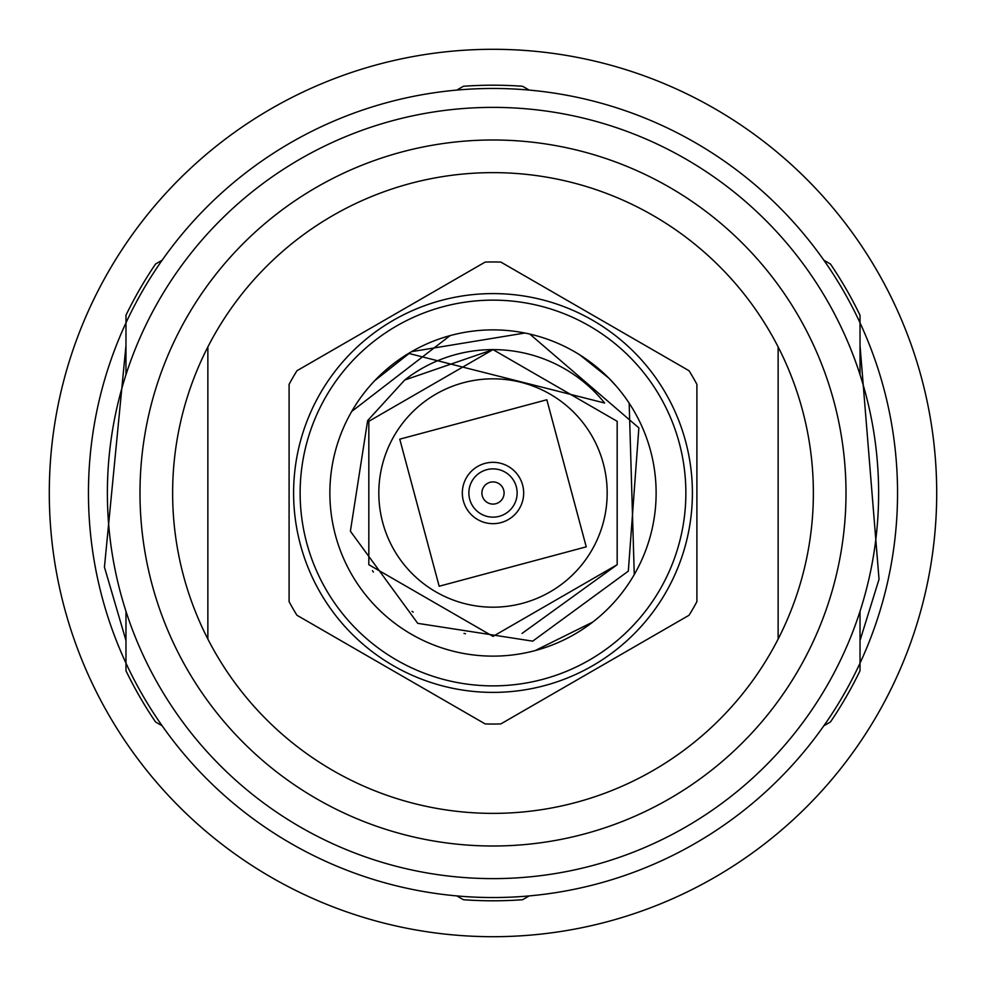 <?xml version="1.0" encoding="UTF-8"?>
<svg xmlns="http://www.w3.org/2000/svg" width="986" height="986" viewBox="0 0 986 986"><rect width="100%" height="100%" fill="white"/><g stroke="black" fill="none" stroke-linecap="round" stroke-linejoin="round"><path stroke-width="1.48" d="M778.139 346.936A320.376 320.376 0 0 1 493 813.376A320.376 320.376 0 0 1 207.861 346.936A320.376 320.376 0 0 1 778.139 346.936L778.139 639.064M592.672 622.129L535.176 650.575M351.731 411.433L450.072 335.622M579.867 354.923L608.744 378.045M609.126 378.439L616.41 386.327M629.167 403.175L634.269 574.567A163.121 163.121 0 0 1 351.731 574.567A163.121 163.121 0 0 1 493 329.879A163.121 163.121 0 0 1 634.269 574.567L629.167 403.175M374.779 380.608L410.952 352.014M411.569 351.657L524.897 333.021M522.05 633.419L617.174 564.695L617.174 421.305L493 349.611L368.826 421.305L368.826 564.695L493 636.389L617.174 564.695L617.174 421.305L493 349.611L368.826 421.305L368.826 564.695L493 636.389L617.174 564.695L617.174 421.305L493 349.611L368.826 421.305L368.826 564.695L493 636.389L617.174 564.695L617.174 421.305L493 349.611L368.826 421.305L368.826 564.695L493 636.389L617.174 564.695L617.174 421.305L493 349.611L368.826 421.305L368.826 564.695L493 636.389L617.174 564.695L617.174 421.305L493 349.611L404.691 380.029A143.389 143.389 0 0 1 604.64 403.027L408.623 353.395M529.802 334.081L638.866 427.875L628.328 571.128L532.699 641.159L417.744 623.349L350.387 531.207L367.63 420.615L404.691 380.029M372.474 570.672L373.361 572.053M412.025 611.332L413.171 612.109M464.024 633.431L465.466 633.727M325.972 396.569A192.874 192.874 0 0 1 660.028 396.569A192.874 192.874 0 0 1 493 685.874A192.874 192.874 0 0 1 325.972 396.569M320.314 393.303A199.394 199.394 0 0 0 493 692.394A199.394 199.394 0 0 0 665.686 393.303A199.394 199.394 0 0 0 320.314 393.303M394.117 435.911A114.191 114.191 0 0 1 591.883 435.911A114.191 114.191 0 0 1 493 607.191A114.191 114.191 0 0 1 394.117 435.911A114.191 114.191 0 0 1 591.883 435.911A114.191 114.191 0 0 1 493 607.191A114.191 114.191 0 0 1 394.117 435.911M485.137 262.091L296.959 370.736A231.044 231.044 0 0 0 289.095 384.355L289.095 601.645A231.044 231.044 0 0 0 296.959 615.264L485.137 723.909A231.044 231.044 0 0 0 500.863 723.909L689.041 615.264A231.044 231.044 0 0 0 696.905 601.645L696.905 384.355A231.044 231.044 0 0 0 689.041 370.736L500.863 262.091A231.044 231.044 0 0 0 485.137 262.091M466.44 477.668A30.665 30.665 0 0 1 519.56 477.668A30.665 30.665 0 0 1 493 523.665A30.665 30.665 0 0 1 466.44 477.668M472.097 480.934A24.145 24.145 0 0 1 513.903 480.934A24.145 24.145 0 0 1 493 517.145A24.145 24.145 0 0 1 472.097 480.934M483.399 487.454A11.092 11.092 0 0 1 502.601 487.454A11.092 11.092 0 0 1 493 504.092A11.092 11.092 0 0 1 483.399 487.454M207.861 346.936L207.861 639.064M878.625 493A385.625 385.625 0 0 0 300.188 159.042A385.625 385.625 0 0 0 300.188 826.958A385.625 385.625 0 0 0 878.625 493M846 493A353 353 0 0 0 316.494 187.291A353 353 0 0 0 316.494 798.709A353 353 0 0 0 846 493M49.3 493A443.7 443.7 0 0 1 714.85 108.743A443.7 443.7 0 0 1 714.85 877.257A443.7 443.7 0 0 1 49.3 493M860.026 611.308L860.026 663.147A404.556 404.556 0 0 1 125.974 663.147L125.974 611.308M125.974 374.692L125.974 322.853A404.556 404.556 0 0 1 860.026 322.853L860.026 374.692M162.135 725.782L155.554 721.986A407.81 407.81 0 0 1 125.974 670.751L125.974 663.147A404.556 404.556 0 0 1 125.974 322.853L125.974 315.249A407.81 407.81 0 0 1 155.554 264.014L162.135 260.218M823.865 260.218L830.446 264.014A407.81 407.81 0 0 1 860.026 315.249L860.026 322.853A404.556 404.556 0 0 1 860.026 663.147L860.026 670.751A407.81 407.81 0 0 1 830.446 721.986L823.865 725.782M456.838 90.071L463.42 86.275A407.81 407.81 0 0 1 522.58 86.275L529.162 90.071M529.162 895.929L522.58 899.725A407.81 407.81 0 0 1 463.42 899.725L456.838 895.929M399.761 439.164L546.836 399.761L586.239 546.836L439.164 586.239L399.761 439.164M125.974 640.493L104.442 567.123L125.974 345.507M860.026 345.507L879.031 579.287L860.026 640.493"/></g></svg>
